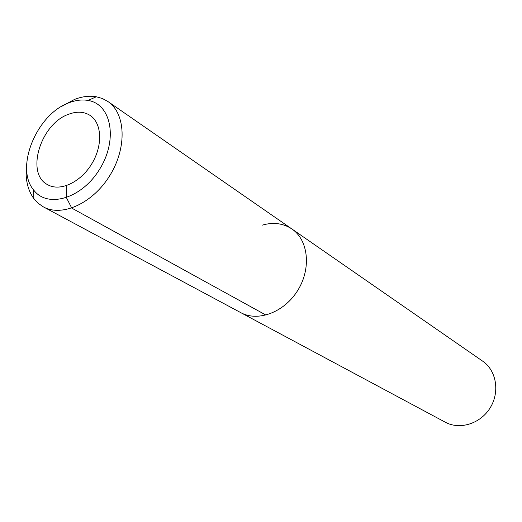 <?xml version="1.0" encoding="UTF-8"?>
<svg xmlns="http://www.w3.org/2000/svg" width="522" height="522" viewBox="0 0 522 522"><rect width="100%" height="100%" fill="white"/><g stroke="black" fill="none" stroke-linecap="round" stroke-linejoin="round"><path stroke-width="0.78" d="M26.7 163.719C24.906 177.943 27.314 189.617 33.93 198.751L38.263 203.371L43.411 206.901L445.318 422.226C459.83 430.187 480.579 423.707 490.23 407.741C500.056 391.872 496.37 370.45 482.667 361.159L291.942 229.008C283.205 223.253 273.287 221.974 262.188 225.165M291.942 229.008C308.345 240.068 311.458 268.236 297.918 290.134C284.594 312.156 258.103 322.218 240.786 312.645L240.786 312.645C258.103 322.218 284.594 312.156 297.918 290.134C311.458 268.236 308.345 240.068 291.942 229.008L107.884 101.49L102.384 98.514L96.296 96.759C89.412 95.585 82.156 96.472 74.535 99.428L61.824 106.286M68.78 114.201C40.638 123.564 25.213 173.709 47.672 184.703C59.971 191.855 80.486 182.459 91.67 163.999C103.01 145.638 102.031 123.088 90.065 115.395C84.009 111.584 76.917 111.186 68.78 114.201C40.638 123.564 25.213 173.709 47.672 184.703C59.971 191.855 80.486 182.459 91.67 163.999C103.01 145.638 102.031 123.088 90.065 115.395C84.009 111.584 76.917 111.186 68.78 114.201M69.1 102.743C36.931 113.933 14.694 167.418 33.48 189.773C47.228 208.8 81.882 198.738 99.793 168.958C118.142 139.446 111.303 104.022 88.094 100.446C82.104 99.402 75.768 100.172 69.1 102.743M43.411 206.901C62.118 217.335 93.086 203.175 110.025 175.229C127.192 147.419 125.691 113.398 107.884 101.49M266.011 315.112L71.736 208.095L66.47 197.714L66.803 185.538M33.923 198.745L33.473 189.767M96.296 96.759L88.101 100.446"/></g></svg>
